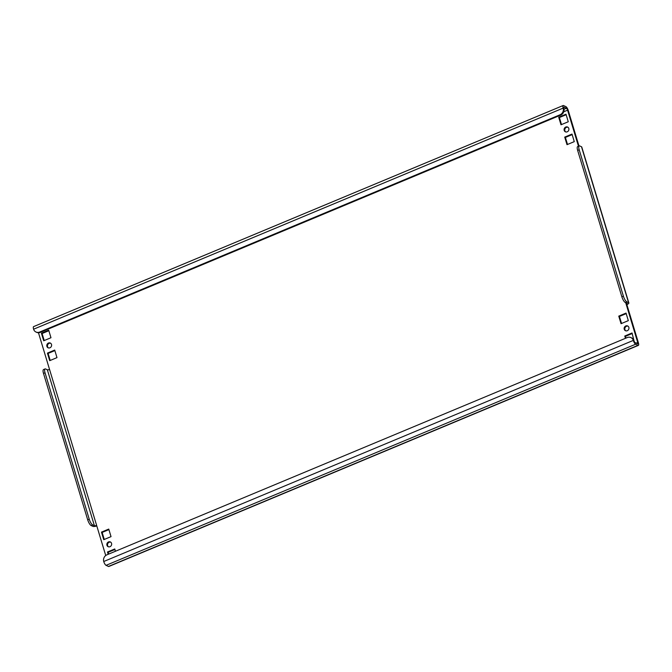 <?xml version="1.0" encoding="UTF-8"?>
<svg xmlns="http://www.w3.org/2000/svg" width="672" height="672" viewBox="0 0 672 672"><rect width="100%" height="100%" fill="white"/><g stroke="black" fill="none" stroke-linecap="round" stroke-linejoin="round"><path stroke-width="1.01" d="M48.443 347.92A2.612 2.36 115.1 0 1 50.635 343.241M46.897 346.374A2.612 2.36 -64.9 0 0 50.744 347.256A2.612 2.36 -64.9 0 0 50.308 343.048A2.612 2.36 -64.9 0 0 46.897 346.374M108.494 546.815A2.612 2.36 115.1 0 1 110.687 542.136M106.949 545.278A2.612 2.36 -64.9 0 0 110.796 546.151A2.612 2.36 -64.9 0 0 110.359 541.951A2.612 2.36 -64.9 0 0 106.949 545.278M565.74 131.93A2.612 2.36 115.1 0 1 567.924 127.252M564.194 130.393A2.612 2.36 -64.9 0 0 568.042 131.267A2.612 2.36 -64.9 0 0 567.605 127.058A2.612 2.36 -64.9 0 0 564.194 130.393M625.792 330.834A2.612 2.36 115.1 0 1 627.976 326.155M624.246 329.288A2.612 2.36 -64.9 0 0 628.093 330.17A2.612 2.36 -64.9 0 0 627.656 325.962A2.612 2.36 -64.9 0 0 624.246 329.288M633.982 340.729L633.301 340.41A5.233 4.721 -64.9 0 0 630.916 337.596L631.596 337.907A5.233 4.721 115.1 0 1 633.982 340.729A1.747 0.529 67.3 0 0 635.141 342.636L637.518 343.753A1.747 0.529 67.3 0 0 637.711 343.77A1.747 0.529 67.3 0 0 637.72 342.476L636.174 343.123M638.383 345.383L108.822 566.488A3.486 1.067 -112.7 0 1 108.444 566.454L106.058 565.337A3.486 1.067 -112.7 0 1 103.74 561.515L633.301 340.41A3.486 1.067 67.3 0 0 635.62 344.232L637.997 345.341A3.486 1.067 67.3 0 0 638.383 345.383A3.486 1.067 67.3 0 0 638.4 342.796L626.867 304.609L626.186 304.29L637.72 342.476M578.987 146L568.26 110.485A3.486 1.067 67.3 0 0 565.942 106.663L563.556 105.546A3.486 1.067 67.3 0 0 563.178 105.512A3.486 1.067 67.3 0 0 563.161 108.1L33.6 329.204A3.486 1.067 -112.7 0 1 33.617 326.617L563.178 105.512M563.749 111.762L567.58 110.166A1.747 0.529 67.3 0 0 566.42 108.251L564.035 107.142A1.747 0.529 67.3 0 0 563.85 107.125A1.747 0.529 67.3 0 0 563.842 108.41A5.233 4.721 115.1 0 1 560.683 115.105L40.32 332.371A5.233 4.721 115.1 0 1 36.658 332.338L35.977 332.018A5.233 4.721 -64.9 0 0 39.64 332.052L40.32 332.371M115.441 551.258L114.752 548.965L107.47 552.006L108.158 554.299M108.746 529.074L101.464 532.115L103.748 539.675L111.031 536.634L108.746 529.074M48.695 330.17L41.412 333.211L43.697 340.771L50.971 337.73L48.695 330.17M54.701 350.062L47.418 353.102L49.703 360.662L56.977 357.622L54.701 350.062M571.998 134.081L564.715 137.113L567 144.673L574.274 141.632L571.998 134.081M633.965 340.687L632.05 332.976L624.767 336.017L625.456 338.31M621.046 323.686L628.32 320.645L626.044 313.085L618.761 316.126L621.046 323.686M565.992 114.19L558.709 117.23L560.994 124.782L568.268 121.75L565.992 114.19M567.58 110.166L578.466 146.219M105.722 555.509L38.464 332.741M108.679 554.081L108.15 552.325L114.912 549.503M104.269 539.456L102.144 532.434L108.906 529.612M44.218 340.553L42.092 333.53L48.854 330.708M50.215 360.444L48.098 353.422L54.86 350.599M567.512 144.455L565.396 137.432L572.158 134.61M625.976 338.092L625.447 336.336L632.209 333.514M621.558 323.467L619.441 316.445L626.203 313.622M561.506 124.572L559.39 117.541L566.152 114.719M625.716 302.711L626.186 304.29A1.747 0.529 -16.8 0 0 627.178 303.467A1.747 0.529 -16.8 0 0 627.043 303.332L625.338 302.534A5.233 1.596 -112.7 0 1 621.86 296.806L623.389 296.167A5.233 1.596 67.3 0 0 626.875 301.896L628.572 302.694A3.486 1.058 -16.8 0 1 628.849 302.963L581.767 147.025A3.486 1.058 163.2 0 0 581.498 146.756L579.793 145.958A5.233 1.596 67.3 0 0 579.222 145.908A5.233 1.596 67.3 0 0 579.197 149.78L577.66 150.419A5.233 1.596 -112.7 0 1 577.685 146.546L579.222 145.908M628.849 302.963A3.486 1.058 -16.8 0 1 626.867 304.609M623.389 296.167L579.197 149.78M621.86 296.806L577.66 150.419M49.552 369.457A1.747 0.529 -16.8 0 1 47.342 369.776L45.637 368.987A5.233 1.596 67.3 0 0 45.066 368.928A5.233 1.596 67.3 0 0 45.041 372.8L89.233 519.196A5.233 1.596 67.3 0 0 92.719 524.924L91.182 525.563L92.887 526.361A3.486 1.058 163.2 0 0 96.785 525.916M47.342 369.776L94.416 525.722A1.747 0.529 163.2 0 0 96.634 525.395M45.041 372.8L43.504 373.447L87.704 519.834L89.233 519.196M43.504 373.447A5.233 1.596 -112.7 0 1 43.529 369.566L45.066 368.928M91.182 525.563A5.233 1.596 -112.7 0 1 87.704 519.834M94.416 525.722L92.719 524.924M560.683 115.105L560.003 114.786L39.64 332.052M560.003 114.786A5.233 4.721 -64.9 0 0 563.161 108.1L563.842 108.41M33.6 329.204A5.233 4.721 -64.9 0 0 35.977 332.018M630.916 337.596A5.233 4.721 -64.9 0 0 627.262 337.562L106.898 554.828A5.233 4.721 -64.9 0 0 103.74 561.515M558.709 117.23L559.39 117.541M618.761 316.126L619.441 316.445M624.767 336.017L625.447 336.336M564.715 137.113L565.396 137.432M47.418 353.102L48.098 353.422M41.412 333.211L42.092 333.53M101.464 532.115L102.144 532.434M107.47 552.006L108.15 552.325M635.62 344.232L106.058 565.337M637.997 345.341L108.444 566.454M566.42 108.251L564.018 109.259M581.498 146.756L628.572 302.694M626.875 301.896L625.338 302.534"/></g></svg>
